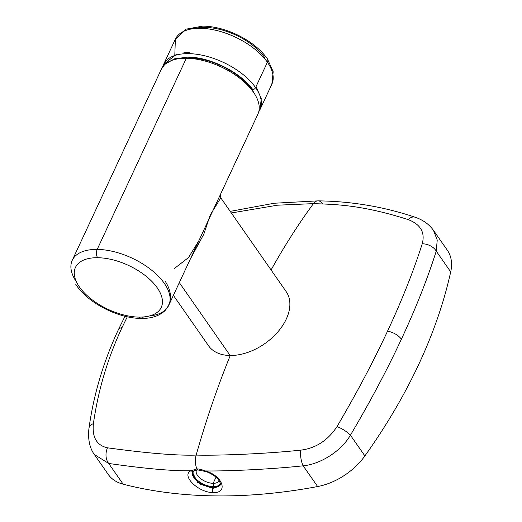 <?xml version="1.0" encoding="UTF-8"?>
<svg xmlns="http://www.w3.org/2000/svg" width="522" height="522" viewBox="0 0 522 522"><rect width="100%" height="100%" fill="white"/><g stroke="black" fill="none" stroke-linecap="round" stroke-linejoin="round"><path stroke-width="0.78" d="M125.019 316.241L118.207 330.048A13.017 6.662 -155 0 1 122.037 327.568C107.728 358.072 98.188 390.097 93.405 423.642C91.996 437.325 96.694 445.39 107.499 447.824C147.641 453.305 177.193 455.726 196.168 455.086A13.017 7.399 90.7 0 0 196.951 468.919L190.922 470.772A2.956 2.408 61.7 0 0 193.44 471.072A2.956 2.408 61.7 0 1 190.922 470.772C172.306 471.072 144.901 468.639 108.706 463.464L123.166 484.201A523.553 337.232 -34.9 0 0 317.63 486.55L303.171 465.813C271.022 469.298 226.522 471.294 205.27 470.942A2.956 0.561 107.4 0 0 205.42 471.464A2.956 0.561 107.4 0 1 205.27 470.942C222.842 475.614 228.669 493.342 213.159 492.559C198.575 492.794 180.749 475.529 190.922 470.772L196.951 468.919C198.823 468.86 201.596 469.532 205.27 470.942C222.842 475.614 228.669 493.342 213.159 492.559C198.575 492.794 180.749 475.529 190.922 470.772C172.306 471.072 144.901 468.639 108.706 463.464L123.166 484.201A53.244 34.295 145.1 0 1 108.211 474.394L94.345 454.505L108.706 463.464A13.017 9.631 -80.5 0 1 107.499 447.824C96.694 445.39 91.996 437.325 93.405 423.642A13.017 7.125 8 0 0 89.001 428.079A13.017 7.125 8 0 1 93.405 423.642C98.188 390.097 107.728 358.072 122.037 327.568L127.303 316.769L122.037 327.568A13.017 6.662 -155 0 0 118.207 330.048C103.46 361.674 93.725 394.351 89.001 428.079A13.017 7.125 8 0 0 88.981 428.216A13.017 7.125 8 0 1 89.001 428.066C87.363 441.201 90.965 450.042 94.338 454.499L108.706 463.464A13.017 9.631 -80.5 0 1 107.499 447.824C147.641 453.305 177.193 455.726 196.168 455.086A13.017 7.399 90.7 0 0 196.951 468.919C198.823 468.86 201.596 469.532 205.27 470.942C226.522 471.294 271.022 469.298 303.171 465.813C319.895 464.299 340.873 451.641 350.425 435.185L364.885 455.921A53.244 34.295 145.1 0 1 317.63 486.55A523.553 337.232 -34.9 0 1 123.166 484.201A53.244 34.295 145.1 0 1 108.152 474.302M322.629 203.737A13.017 7.399 -89.3 0 0 318.061 200.859A13.017 7.399 -89.3 0 0 313.422 203.632L277.463 205.198L231.337 212.969L277.463 205.198L313.422 203.632A715.819 406.906 90.7 0 0 271.081 269.978A715.819 406.906 90.7 0 1 313.422 203.632C333.871 204.422 360.761 204.409 408.158 219.599C360.761 204.409 333.871 204.422 313.422 203.632A13.017 7.399 -89.3 0 1 318.061 200.859C351.528 201.29 383.859 206.738 415.062 217.211A13.017 7.673 108.6 0 0 408.158 219.599C420.562 224.329 425.26 232.388 422.246 243.781A13.017 9.083 -162.3 0 1 436.248 251.128L450.708 271.864L436.248 251.128A13.017 9.083 -162.3 0 0 422.246 243.781C413.385 271.466 401.823 300.594 387.546 331.15A13.017 6.655 25 0 1 401.385 339.209C415.747 308.463 427.368 279.107 436.248 251.128L437.234 240.042L433.488 230.378C429.038 224.212 422.892 219.827 415.042 217.211A13.017 7.673 108.6 0 1 415.264 217.289A13.017 7.673 108.6 0 0 415.062 217.211A13.017 7.673 108.6 0 0 408.158 219.599C420.562 224.329 425.26 232.388 422.246 243.781C413.385 271.466 401.823 300.594 387.546 331.15C373.374 361.57 356.526 393.379 337.01 426.585C327.836 440.47 315.719 448.326 300.646 450.153C315.719 448.326 327.836 440.47 337.01 426.585C356.526 393.379 373.374 361.57 387.546 331.15A13.017 6.655 25 0 1 401.385 339.209C387.115 369.837 370.124 401.829 350.425 435.185A13.017 3.811 -149.5 0 0 337.01 426.578A13.017 3.811 -149.5 0 1 350.425 435.185C370.124 401.829 387.115 369.837 401.385 339.209C415.747 308.463 427.368 279.107 436.248 251.128L437.234 240.035L433.482 230.365L447.347 250.253A53.244 34.295 145.1 0 1 450.708 271.864A523.553 337.232 -34.9 0 1 364.885 455.921A53.244 34.295 145.1 0 1 317.63 486.55L303.171 465.813A13.017 4.691 -95.7 0 1 300.646 450.153C264.386 454.003 216.963 455.686 196.168 455.086A715.819 406.906 -89.3 0 1 230.267 355.495A715.819 406.906 -89.3 0 0 196.168 455.086C216.963 455.686 264.386 454.003 300.646 450.153A13.017 4.691 -95.7 0 0 303.171 465.813C319.895 464.299 340.873 451.641 350.425 435.185L364.885 455.921A523.553 337.232 -34.9 0 0 450.708 271.864A53.244 34.295 145.1 0 0 447.289 250.168M192.076 472.886L193.44 471.072C194.752 470.322 196.35 469.976 198.236 470.022A2.956 1.683 90.7 0 1 196.951 468.919A2.956 1.683 90.7 0 0 198.236 470.022L205.42 471.464C210.235 472.658 217.08 477.467 218.033 479.157C220.428 482.752 221.152 484.736 220.219 485.108L212.943 488.403A2.956 1.683 -89.3 0 0 213.159 492.559A2.956 1.683 -89.3 0 1 212.943 488.403L213.374 487.476A15.379 7.876 25 0 0 220.343 484.768A15.379 7.876 25 0 1 213.374 487.476L213.152 483.32A12.424 6.362 25 0 1 200.637 478.615A12.424 6.362 25 0 1 196.455 470.276A12.424 6.362 25 0 1 196.533 470.12A12.424 6.362 25 0 0 200.507 478.517A12.424 6.362 25 0 0 213.152 483.32L216.017 477.173L213.152 483.32L213.374 487.476A15.379 7.876 25 0 1 198.262 481.956A15.379 7.876 25 0 1 192.507 471.823A15.379 7.876 25 0 0 198.262 481.956A15.379 7.876 25 0 0 213.374 487.476L212.943 488.403L199.782 483.985L192.142 475.144M212.943 488.403L197.544 482.367L192.35 472.09M219.083 480.508A12.424 6.362 25 0 1 213.152 483.32A12.424 6.362 25 0 0 218.972 480.775L218.979 480.769M220.258 483.62A14.792 7.569 25 0 1 213.328 486.648A14.792 7.569 25 0 1 194.686 477.219A14.792 7.569 25 0 1 193.453 471.118A14.792 7.569 25 0 1 193.486 471.046M173.389 295.361L208.5 345.714A47.326 30.485 -34.9 0 0 230.137 355.495L179.327 282.624L230.137 355.495A47.326 30.485 145.1 0 0 277.515 332.286A47.326 30.485 145.1 0 0 286.141 291.576L220.793 197.851L220.251 194.863L257.888 114.155A53.244 27.248 25 0 0 239.976 78.391A53.244 27.248 25 0 0 186.341 58.242A53.244 27.248 25 0 1 239.976 78.391A53.244 27.248 25 0 1 257.888 114.155M190.191 259.33L203.795 234.228L210.209 215.018L220.793 197.851L210.209 215.025L203.795 234.228L190.191 259.33M174.57 268.341L188.488 257.594L198.869 240.72L220.251 194.863L168.75 305.305A53.244 27.248 -155 0 0 150.845 269.548A53.244 27.248 -155 0 0 97.203 249.399A53.244 27.248 -155 0 0 72.245 260.302A53.244 27.248 -155 0 0 76.519 282.017A53.244 27.248 -155 0 1 72.245 260.302L161.383 69.152A53.244 27.248 25 0 1 186.341 58.242A2.956 1.683 90.7 0 1 187.672 57.146A2.956 1.683 90.7 0 0 186.341 58.242L97.203 249.399L186.341 58.242A53.244 27.248 25 0 0 161.383 69.152M286.102 291.517A47.326 30.485 145.1 0 1 277.547 332.253A47.326 30.485 145.1 0 1 230.137 355.495A47.326 30.485 -34.9 0 1 208.461 345.655M188.71 57.798A50.288 25.735 25 0 1 254.475 93.745A50.288 25.735 25 0 0 188.71 57.798M72.245 260.302A53.244 27.248 -155 0 1 97.203 249.399A5.918 3.36 -89.3 0 0 97.647 257.718A47.326 24.221 -155 0 0 79.416 286.937A47.326 24.221 -155 0 0 139.054 317.102A47.326 24.221 -155 0 0 157.285 287.876A47.326 24.221 -155 0 0 97.647 257.718A47.326 24.221 -155 0 0 79.416 286.937A47.326 24.221 -155 0 0 139.054 317.102A47.326 24.221 -155 0 0 157.285 287.876A47.326 24.221 -155 0 0 97.647 257.718A5.918 3.36 -89.3 0 1 97.203 249.399A53.244 27.248 -155 0 1 150.845 269.548A53.244 27.248 -155 0 1 168.756 305.305A53.244 27.248 -155 0 1 149.37 315.986A53.244 27.248 -155 0 0 168.75 305.305M75.697 284.196C86.913 302.44 117.881 318.459 141.136 318.413A5.918 3.36 90.7 0 1 139.054 317.102A5.918 3.36 90.7 0 0 141.136 318.413A5.918 3.36 90.7 0 0 143.374 316.965M252.074 89.849A50.288 25.735 25 0 1 254.475 93.745A50.288 25.735 25 0 0 252.074 89.849M163.53 64.545A53.244 27.248 25 0 1 205.485 55.984A53.244 27.248 25 0 1 255.584 87.572L267.394 62.242A53.244 27.248 25 0 0 217.302 30.654A53.244 27.248 25 0 0 175.34 39.209L163.53 64.545A53.244 27.248 25 0 0 162.688 66.855A53.244 27.248 25 0 1 163.53 64.545A53.244 27.248 25 0 1 205.485 55.984A53.244 27.248 25 0 1 255.584 87.572A53.244 27.248 25 0 1 260.034 109.548A53.244 27.248 25 0 1 258.808 111.675A53.244 27.248 25 0 0 260.034 109.548A53.244 27.248 25 0 0 255.584 87.572A2.956 1.905 145.1 0 1 252.916 89.738A2.956 1.905 145.1 0 0 255.584 87.572L267.394 62.242A53.244 27.248 25 0 1 271.851 84.212L260.034 109.548M194.726 28.527A47.326 24.221 25 0 1 264.68 57.577A47.326 24.221 25 0 0 194.726 28.527M175.34 39.209A53.244 27.248 25 0 1 217.302 30.654A53.244 27.248 25 0 1 267.394 62.242A5.918 3.811 145.1 0 0 267.381 58.797L267.381 58.797A5.918 3.811 145.1 0 1 267.394 62.242A53.244 27.248 25 0 1 271.851 84.212M318.061 200.859L274.187 203.241L230.222 211.377M252.668 89.406C238.574 70.313 207.462 56.709 187.672 57.146L174.498 58.829L164.874 64.258L161.402 69.093M141.136 318.413C151.165 318.609 159.06 316.078 164.815 310.825C172.208 302.375 172.364 292.568 165.304 281.41M162.636 66.933L163.582 64.421L176.567 54.249M183.835 52.8L189.714 52.533M256.054 86.554L261.268 98.678L260.015 109.587L258.781 111.767M174.818 54.849L175.366 39.163L185.995 29.18L202.81 26.1C213.57 26.309 224.701 29.056 236.212 34.341C249.862 40.788 260.25 48.944 267.381 58.797L273.189 71.768L271.818 84.283"/></g></svg>
